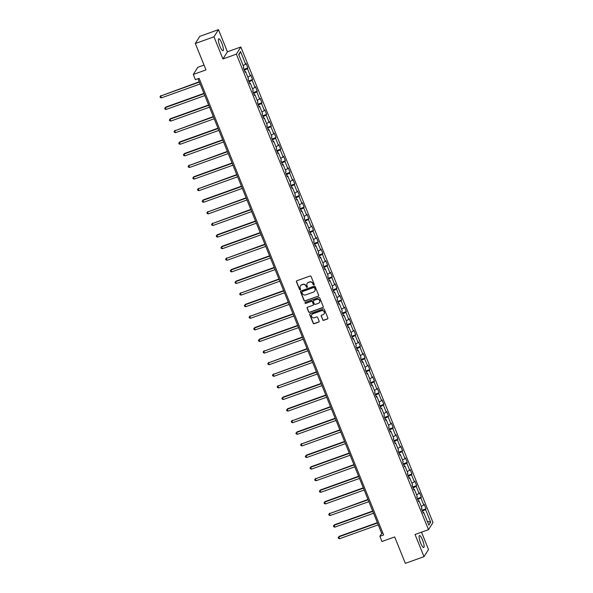 <?xml version="1.0" encoding="UTF-8"?>
<svg xmlns="http://www.w3.org/2000/svg" width="593" height="593" viewBox="0 0 593 593"><rect width="100%" height="100%" fill="white"/><g stroke="black" fill="none" stroke-linecap="round" stroke-linejoin="round"><path stroke-width="0.89" d="M313.912 284.929A0.556 0.534 -147.9 0 0 314.216 284.232L311.08 276.479A0.801 0.763 -147.9 0 0 310.057 276.012L296.863 280.748A0.801 0.763 -147.9 0 0 296.426 281.742L299.561 289.495A0.556 0.534 -147.9 0 0 300.547 289.606A0.556 0.534 -147.9 0 0 300.584 289.125L300.184 288.124A2.557 2.454 -147.9 0 1 301.585 284.944L302.682 284.551A2.557 2.454 -147.9 0 1 305.973 286.048L306.373 287.049A0.556 0.534 -147.9 0 0 307.359 287.16A0.556 0.534 -147.9 0 0 307.404 286.678L306.996 285.678A2.557 2.454 -147.9 0 1 308.397 282.498L309.494 282.105A2.557 2.454 -147.9 0 1 312.785 283.602L313.193 284.603A0.556 0.534 -147.9 0 0 313.912 284.929M307.241 283.38A2.557 2.454 -147.9 0 1 308.516 282.305L309.62 281.912A2.557 2.454 -147.9 0 1 312.904 283.41L313.312 284.41A0.556 0.534 -147.9 0 0 314.223 284.61M296.552 280.956A0.801 0.763 -147.9 0 0 296.552 281.542L299.68 289.302A0.556 0.534 -147.9 0 0 300.599 289.503M300.421 285.826A2.557 2.454 -147.9 0 1 301.704 284.751L302.801 284.358A2.557 2.454 -147.9 0 1 306.092 285.856L306.499 286.856A0.556 0.534 -147.9 0 0 307.411 287.056M422.55 540.038A6.345 1.423 70.3 0 0 419.459 535.575A6.345 1.423 70.3 0 0 420.652 543.055A6.345 1.423 70.3 0 0 423.743 547.524A6.345 1.423 70.3 0 0 422.55 540.038M221.826 43.245A6.345 1.423 70.3 0 0 218.735 38.782A6.345 1.423 70.3 0 0 219.936 46.261A6.345 1.423 70.3 0 0 223.027 50.731A6.345 1.423 70.3 0 0 221.826 43.245M322.681 319.835A0.801 0.763 -147.9 0 0 323.711 320.302L327.41 318.975A0.801 0.763 -147.9 0 0 327.847 317.981L324.371 309.368A0.801 0.763 -147.9 0 0 323.341 308.901L310.154 313.63A0.801 0.763 -147.9 0 0 309.716 314.624L313.193 323.237A0.801 0.763 -147.9 0 0 314.223 323.704L318.693 322.103A0.801 0.763 -147.9 0 0 319.13 321.109L317.64 317.425A0.801 0.763 -147.9 0 0 316.61 316.959L314.394 317.752A2.135 2.053 -147.9 0 1 311.799 314.661A2.135 2.053 -147.9 0 1 312.815 313.845L321.502 310.732A2.135 2.053 -147.9 0 1 324.097 313.816A2.135 2.053 -147.9 0 1 323.081 314.631L321.628 315.157A0.801 0.763 -147.9 0 0 321.191 316.143L322.807 319.642A0.801 0.763 -147.9 0 0 323.83 320.109L327.536 318.782A0.801 0.763 -147.9 0 0 327.847 318.567M213.977 36.81L222.931 58.966L227.423 51.813L218.469 29.65L213.977 36.81L195.319 43.504L205.986 69.907L193.296 74.459L195.394 79.662L199.129 78.328L383.619 534.96L379.891 536.294L381.988 541.505L394.679 536.947L405.345 563.35L424.01 556.657L428.502 549.496L421.504 532.173M222.931 58.966L236.37 54.148L428.494 529.668L415.056 534.493L424.01 556.657M318.241 296.27A0.801 0.763 -147.9 0 0 318.678 295.277L315.194 286.664A0.801 0.763 -147.9 0 0 314.171 286.197L300.977 290.926A0.801 0.763 -147.9 0 0 300.54 291.919L304.024 300.532A0.801 0.763 -147.9 0 0 305.047 300.999L318.359 296.077A0.801 0.763 -147.9 0 0 318.671 295.863M319.783 298.012L323.267 306.625A0.801 0.763 -147.9 0 1 322.822 307.619L309.635 312.355A0.801 0.763 -147.9 0 1 308.612 311.888L307.122 308.197A0.801 0.763 -147.9 0 1 307.559 307.211L312.904 305.291A0.801 0.763 -147.9 0 0 313.341 304.298L312.355 301.852A0.801 0.763 -147.9 0 0 311.325 301.385L305.758 303.379A0.556 0.534 -147.9 0 1 305.076 302.571A0.556 0.534 -147.9 0 1 305.343 302.356L318.752 297.545A0.801 0.763 -147.9 0 1 319.783 298.012M195.319 43.504L199.811 36.343L218.469 29.65M236.37 54.148L240.862 46.988L432.986 522.515L428.494 529.668M422.083 510.225L426.004 508.816L424.203 504.354L423.758 505.058L420.874 497.92L421.319 497.216L419.518 492.753L419.073 493.458L416.19 486.319L416.634 485.615L414.826 481.153L414.388 481.857L411.498 474.719L411.942 474.015L410.141 469.552L409.696 470.256L406.813 463.118L407.258 462.407L405.456 457.944L405.012 458.656L402.128 451.518L402.565 450.806L400.764 446.344L400.319 447.055L397.436 439.91L397.881 439.205L396.08 434.743L395.635 435.447L392.751 428.309L393.196 427.605L391.395 423.143L390.95 423.847L388.067 416.709L388.504 416.004L386.703 411.542L386.258 412.246L383.375 405.108L383.819 404.404L382.018 399.941L381.573 400.646L378.69 393.507L379.135 392.803L377.326 388.341L376.889 389.045L373.998 381.907L374.442 381.195L372.641 376.733L372.196 377.444L369.313 370.299L369.758 369.595L367.956 365.132L367.512 365.844L364.628 358.698L365.073 357.994L363.264 353.532L362.827 354.236L359.936 347.098L360.381 346.394L358.58 341.931L358.135 342.635L355.251 335.497L355.696 334.793L353.895 330.331L353.45 331.035L350.567 323.897L351.004 323.192L349.203 318.73L348.758 319.434L345.875 312.296L346.319 311.584L344.518 307.122L344.073 307.834L341.19 300.695L341.635 299.984L339.833 295.522L339.389 296.233L336.505 289.087L336.943 288.383L335.141 283.921L334.697 284.625L331.813 277.487L332.258 276.783L330.457 272.32L330.012 273.025L327.128 265.886L327.573 265.182L325.765 260.72L325.327 261.424L322.436 254.286L322.881 253.582L321.08 249.119L320.635 249.823L317.752 242.685L318.196 241.981L316.395 237.519L315.95 238.223L313.067 231.085L313.512 230.373L311.703 225.911L311.266 226.622L308.375 219.477L308.82 218.773L307.018 214.31L306.574 215.022L303.69 207.876L304.135 207.172L302.334 202.71L301.889 203.414L299.005 196.276L299.443 195.571L297.642 191.109L297.197 191.813L294.313 184.675L294.758 183.971L292.957 179.509L292.512 180.213L289.629 173.074L290.073 172.37L288.272 167.908L287.827 168.612L284.944 161.474L285.381 160.762L283.58 156.3L283.135 157.012L280.252 149.873L280.697 149.162L278.895 144.699L278.451 145.411L275.567 138.265L276.012 137.561L274.203 133.099L273.766 133.803L270.875 126.665L271.32 125.961L269.519 121.498L269.074 122.202L266.19 115.064L266.635 114.36L264.834 109.898L264.389 110.602L261.506 103.464L261.95 102.759L260.142 98.297L259.704 99.001L256.813 91.863L257.258 91.159L255.457 86.697L255.012 87.401L252.129 80.263L252.574 79.551L250.772 75.089L250.328 75.8L247.444 68.655L247.881 67.95L246.08 63.488L245.635 64.192L240.528 51.554L238.682 54.497L243.79 67.135L243.352 67.839L245.154 72.302L245.598 71.597L244.902 71.679M426.004 508.816L425.559 509.52L430.674 522.166L428.828 525.109L423.713 512.463L423.276 513.167L421.467 508.705L421.912 508.001L419.029 500.863L418.584 501.567L416.783 497.104L417.227 496.4L414.344 489.262L413.899 489.966L412.098 485.504L412.535 484.8L409.652 477.661L409.214 478.366L407.406 473.903L407.851 473.199L404.967 466.054L404.522 466.765L402.721 462.303L403.166 461.591L400.282 454.453L399.838 455.157L398.036 450.702L398.474 449.991L395.59 442.852L395.146 443.557L393.344 439.094L393.789 438.39L390.906 431.252L390.461 431.956L388.66 427.494L389.104 426.79L386.221 419.651L385.776 420.355L383.967 415.893L384.412 415.189L381.529 408.051L381.084 408.755L379.283 404.293L379.728 403.588L376.844 396.443L376.399 397.154L374.598 392.692L375.043 391.98L372.152 384.842L371.715 385.554L369.906 381.091L370.351 380.38L367.467 373.242L367.023 373.946L365.221 369.483L365.666 368.779L362.783 361.641L362.338 362.345L360.537 357.883L360.974 357.179L358.09 350.04L357.653 350.745L355.844 346.282L356.289 345.578L353.406 338.44L352.961 339.144L351.16 334.682L351.605 333.978L348.721 326.839L348.276 327.544L346.475 323.081L346.912 322.377L344.029 315.231L343.584 315.943L341.783 311.481L342.228 310.769L339.344 303.631L338.899 304.335L337.098 299.88L337.543 299.168L334.66 292.03L334.215 292.734L332.406 288.272L332.851 287.568L329.967 280.43L329.523 281.134L327.721 276.672L328.166 275.967L325.283 268.829L324.838 269.533L323.037 265.071L323.481 264.367L320.591 257.229L320.153 257.933L318.345 253.47L318.789 252.766L315.906 245.621L315.461 246.332L313.66 241.87L314.105 241.158L311.221 234.02L310.776 234.732L308.975 230.269L309.413 229.558L306.529 222.419L306.092 223.124L304.283 218.661L304.728 217.957L301.844 210.819L301.4 211.523L299.598 207.061L300.043 206.357L297.16 199.218L296.715 199.923L294.914 195.46L295.351 194.756L292.468 187.618L292.023 188.322L290.222 183.86L290.666 183.155L287.783 176.017L287.338 176.721L285.537 172.259L285.982 171.555L283.098 164.409L282.653 165.121L280.845 160.659L281.29 159.947L278.406 152.809L277.961 153.513L276.16 149.051L276.605 148.346L273.721 141.208L273.277 141.912L271.475 137.45L271.92 136.746L269.029 129.608L268.592 130.312L266.783 125.849L267.228 125.145L264.345 118.007L263.9 118.711L262.099 114.249L262.543 113.545L259.66 106.406L259.215 107.111L257.414 102.648L257.851 101.944L254.968 94.798L254.53 95.51L252.722 91.048L253.167 90.336L250.283 83.198L249.838 83.909L248.037 79.447L248.482 78.736L245.598 71.597M421.26 506.385L423.758 505.058M417.776 499.565L420.874 497.92M419.029 500.863L418.332 500.944M416.575 494.784L419.073 493.458M413.091 487.965L416.19 486.319M414.344 489.262L413.647 489.344M411.89 483.184L414.388 481.857M408.407 476.364L411.498 474.719M409.652 477.661L408.962 477.743M407.198 471.583L409.696 470.256M403.714 464.764L406.813 463.118M404.967 466.054L404.27 466.142M402.514 459.983L405.012 458.656M399.03 453.163L402.128 451.518M400.282 454.453L399.586 454.535M397.821 448.382L400.319 447.055M394.338 441.563L397.436 439.91M395.59 442.852L394.894 442.934M393.137 436.782L395.635 435.447M389.653 429.955L392.751 428.309M390.906 431.252L390.209 431.333M388.452 425.174L390.95 423.847M384.968 418.354L388.067 416.709M386.221 419.651L385.524 419.733M383.76 413.573L386.258 412.246M380.276 406.754L383.375 405.108M381.529 408.051L380.832 408.132M379.075 401.972L381.573 400.646M375.591 395.153L378.69 393.507M376.844 396.443L376.147 396.532M374.391 390.372L376.889 389.045M370.907 383.552L373.998 381.907M372.152 384.842L371.463 384.924M369.698 378.771L372.196 377.444M366.215 371.952L369.313 370.299M367.467 373.242L366.77 373.323M365.014 367.171L367.512 365.844M361.53 360.344L364.628 358.698M362.783 361.641L362.086 361.723M360.329 355.563L362.827 354.236M356.845 348.743L359.936 347.098M358.09 350.04L357.401 350.122M355.637 343.962L358.135 342.635M352.153 337.143L355.251 335.497M353.406 338.44L352.709 338.521M350.952 332.362L353.45 331.035M347.468 325.542L350.567 323.897M348.721 326.839L348.024 326.921M346.26 320.761L348.758 319.434M342.776 313.942L345.875 312.296M344.029 315.231L343.332 315.32M341.575 309.161L344.073 307.834M338.092 302.341L341.19 300.695M339.344 303.631L338.647 303.712M336.891 297.56L339.389 296.233M333.407 290.74L336.505 289.087M334.66 292.03L333.963 292.112M332.199 285.959L334.697 284.625M328.715 279.133L331.813 277.487M329.967 280.43L329.271 280.511M327.514 274.351L330.012 273.025M324.03 267.532L327.128 265.886M325.283 268.829L324.586 268.911M322.829 262.751L325.327 261.424M319.345 255.931L322.436 254.286M320.591 257.229L319.901 257.31M318.137 251.15L320.635 249.823M314.653 244.331L317.752 242.685M315.906 245.621L315.209 245.71M313.452 239.55L315.95 238.223M309.969 232.73L313.067 231.085M311.221 234.02L310.524 234.102M308.768 227.949L311.266 226.622M305.284 221.13L308.375 219.477M306.529 222.419L305.84 222.501M304.076 216.349L306.574 215.022M300.592 209.522L303.69 207.876M301.844 210.819L301.148 210.9M299.391 204.741L301.889 203.414M295.907 197.921L299.005 196.276M297.16 199.218L296.463 199.3M294.699 193.14L297.197 191.813M291.215 186.321L294.313 184.675M292.468 187.618L291.771 187.699M290.014 181.54L292.512 180.213M286.53 174.72L289.629 173.074M287.783 176.017L287.086 176.099M285.329 169.939L287.827 168.612M281.845 163.119L284.944 161.474M283.098 164.409L282.401 164.498M280.637 158.338L283.135 157.012M277.153 151.519L280.252 149.873M278.406 152.809L277.709 152.89M275.953 146.738L278.451 145.411M272.469 139.918L275.567 138.265M273.721 141.208L273.025 141.29M271.268 135.137L273.766 133.803M267.784 128.31L270.875 126.665M269.029 129.608L268.34 129.689M266.576 123.529L269.074 122.202M263.092 116.71L266.19 115.064M264.345 118.007L263.648 118.089M261.891 111.929L264.389 110.602M258.407 105.109L261.506 103.464M259.66 106.406L258.963 106.488M257.206 100.328L259.704 99.001M253.722 93.509L256.813 91.863M254.968 94.798L254.278 94.887M252.514 88.728L255.012 87.401M249.03 81.908L252.129 80.263M250.283 83.198L249.586 83.279M247.83 77.127L250.328 75.8M244.346 70.308L247.444 68.655M243.137 65.526L245.635 64.192M238.897 55.023L240.528 51.554M204.029 65.06L197.788 67.305L193.296 74.459M227.423 51.813L240.862 46.988M198.01 78.728L381.707 533.396L379.891 536.294M427.308 521.351L430.674 522.166M422.468 511.166L425.559 509.52M423.713 512.463L423.024 512.545M382.826 532.996L381.707 533.396M243.96 69.359L247.881 67.95M248.652 80.959L252.574 79.551M253.337 92.56L257.258 91.159M258.022 104.168L261.95 102.759M262.714 115.768L266.635 114.36M267.399 127.369L271.32 125.961M272.083 138.97L276.012 137.561M276.775 150.57L280.697 149.162M281.46 162.171L285.381 160.762M286.152 173.779L290.073 172.37M290.837 185.379L294.758 183.971M295.522 196.98L299.443 195.571M300.214 208.58L304.135 207.172M304.898 220.181L308.82 218.773M309.583 231.781L313.512 230.373M314.275 243.382L318.196 241.981M318.96 254.99L322.881 253.582M323.645 266.591L327.573 265.182M328.337 278.191L332.258 276.783M333.021 289.792L336.943 288.383M337.714 301.392L341.635 299.984M342.398 312.993L346.319 311.584M347.083 324.601L351.004 323.192M351.775 336.201L355.696 334.793M356.46 347.802L360.381 346.394M361.144 359.402L365.073 357.994M365.837 371.003L369.758 369.595M370.521 382.604L374.442 381.195M375.206 394.204L379.135 392.803M379.898 405.812L383.819 404.404M384.583 417.413L388.504 416.004M389.275 429.013L393.196 427.605M393.96 440.614L397.881 439.205M398.644 452.214L402.565 450.806M403.336 463.815L407.258 462.407M408.021 475.423L411.942 474.015M412.706 487.023L416.634 485.615M417.398 498.624L421.319 497.216M300.666 291.141A0.801 0.763 -147.9 0 0 300.666 291.726L304.142 300.34A0.801 0.763 -147.9 0 0 305.173 300.807L318.359 296.077M314.498 287.835A0.556 0.534 -147.9 0 0 313.779 287.509L302.2 291.66A0.556 0.534 -147.9 0 0 301.889 292.356L302.319 293.416A2.557 2.454 -147.9 0 0 305.61 294.906L313.519 292.067A2.557 2.454 -147.9 0 0 314.92 288.895L314.616 287.642A0.556 0.534 -147.9 0 0 313.897 287.316L313.779 287.509M302 291.786A0.556 0.534 -147.9 0 1 302.319 291.467L313.897 287.316M314.801 290.993A2.557 2.454 -147.9 0 0 315.046 288.702L314.92 288.895M314.616 287.642L315.046 288.702M307.241 307.419A0.801 0.763 -147.9 0 0 307.241 308.004L308.731 311.696A0.801 0.763 -147.9 0 0 309.761 312.163L322.948 307.426A0.801 0.763 -147.9 0 0 323.259 307.211M313.341 304.884A0.801 0.763 -147.9 0 0 313.467 304.105L312.474 301.659A0.801 0.763 -147.9 0 0 311.451 301.192L305.758 303.379M305.15 302.482A0.556 0.534 -147.9 0 0 305.884 303.186M318.456 303.297A2.135 2.053 -147.9 0 0 319.279 300.058A2.135 2.053 -147.9 0 0 316.877 299.391L313.816 300.488A0.801 0.763 -147.9 0 0 313.378 301.481L314.372 303.927A0.801 0.763 -147.9 0 0 315.394 304.394L318.456 303.297M319.538 302.378A2.135 2.053 -147.9 0 0 317.003 299.198L316.877 299.391M313.504 300.703A0.801 0.763 -147.9 0 1 313.942 300.295L317.003 299.198M321.317 315.365A0.801 0.763 -147.9 0 0 321.317 315.95L322.807 319.642M324.156 313.719A2.135 2.053 -147.9 0 0 321.621 310.539L321.502 310.732M311.859 314.564A2.135 2.053 -147.9 0 1 312.941 313.653L321.621 310.539M309.842 313.845A0.801 0.763 -147.9 0 0 309.835 314.431L313.319 323.044A0.801 0.763 -147.9 0 0 314.342 323.511L318.812 321.91A0.801 0.763 -147.9 0 0 319.13 321.695M199.248 81.79L160.666 96.007L161.422 97.867L200.13 83.976M199.381 82.116L160.666 96.007L160.014 96.77L160.97 95.525M161.422 97.867L160.318 97.511L160.014 96.77M203.933 93.39L165.662 107.125L165.358 107.607L166.107 109.468L204.815 95.577M204.066 93.716L165.358 107.607L164.698 108.371L165.662 107.125M166.107 109.468L165.002 109.112L164.698 108.371M208.625 104.991L170.347 118.726L170.043 119.208L170.791 121.068L209.507 107.177M208.758 105.317L170.043 119.208L169.39 119.971L170.347 118.726M170.791 121.068L169.687 120.713L169.39 119.971M213.31 116.591L174.727 130.808L175.484 132.669L214.192 118.778M213.443 116.917L174.727 130.808L174.075 131.572L175.031 130.327M175.484 132.669L174.379 132.313L174.075 131.572M217.994 128.192L179.723 141.927L179.42 142.416L180.168 144.269L218.884 130.378M218.128 128.518L179.42 142.416L178.767 143.172L179.723 141.927M180.168 144.269L179.064 143.921L178.767 143.172M222.686 139.792L184.408 153.528L184.104 154.017L184.853 155.877L223.568 141.979M222.82 140.126L184.104 154.017L183.452 154.773L184.408 153.528M184.853 155.877L183.748 155.522L183.452 154.773M227.371 151.4L188.789 165.617L189.545 167.478L228.253 153.587M227.504 151.726L188.789 165.617L188.137 166.381L189.093 165.136M189.545 167.478L188.441 167.122L188.137 166.381M232.056 163.001L193.785 176.736L193.481 177.218L194.23 179.079L232.945 165.188M232.189 163.327L193.481 177.218L192.829 177.982L193.785 176.736M194.23 179.079L193.125 178.723L192.829 177.982M236.748 174.601L198.166 188.819L198.922 190.679L237.63 176.788M236.881 174.928L198.166 188.819L197.513 189.582L198.47 188.337M198.922 190.679L197.81 190.323L197.513 189.582M241.433 186.202L203.162 199.937L202.858 200.419L203.607 202.28L242.315 188.389M241.566 186.528L202.858 200.419L202.198 201.183L203.162 199.937M203.607 202.28L202.502 201.924L202.198 201.183M246.125 197.803L207.543 212.027L208.291 213.88L247.007 199.989M246.251 198.129L207.543 212.027L206.89 212.783L207.846 211.538M208.291 213.88L207.187 213.524L206.89 212.783M250.809 209.403L212.227 223.628L212.983 225.481L251.691 211.59M250.943 209.737L212.227 223.628L211.575 224.384L212.531 223.138M212.983 225.481L211.879 225.132L211.575 224.384M255.494 221.011L217.223 234.746L216.919 235.228L217.668 237.089L256.376 223.19M255.627 221.337L216.919 235.228L216.26 235.984L217.223 234.746M217.668 237.089L216.564 236.733L216.26 235.984M260.186 232.612L221.908 246.347L221.604 246.829L222.353 248.689L261.068 234.798M260.32 232.938L221.604 246.829L220.952 247.592L221.908 246.347M222.353 248.689L221.248 248.334L220.952 247.592M264.871 244.212L226.289 258.429L227.045 260.29L265.753 246.399M265.004 244.538L226.289 258.429L225.636 259.193L226.593 257.948M227.045 260.29L225.94 259.934L225.636 259.193M269.556 255.813L231.285 269.548L230.981 270.03L231.73 271.89L270.445 257.999M269.689 256.139L230.981 270.03L230.329 270.793L231.285 269.548M231.73 271.89L230.625 271.535L230.329 270.793M274.248 267.413L235.97 281.149L235.666 281.631L236.414 283.491L275.13 269.6M274.381 267.739L235.666 281.631L235.013 282.394L235.97 281.149M236.414 283.491L235.31 283.135L235.013 282.394M278.932 279.014L240.35 293.238L241.106 295.092L279.814 281.201M279.066 279.34L240.35 293.238L239.698 293.995L240.654 292.749M241.106 295.092L240.002 294.743L239.698 293.995M283.617 290.614L245.346 304.35L245.042 304.839L245.791 306.7L284.507 292.801M283.75 290.948L245.042 304.839L244.39 305.595L245.346 304.35M245.791 306.7L244.687 306.344L244.39 305.595M288.309 302.222L249.727 316.44L250.483 318.3L289.191 304.409M288.443 302.549L249.727 316.44L249.075 317.203L250.031 315.958M250.483 318.3L249.371 317.944L249.075 317.203M292.994 313.823L254.723 327.558L254.419 328.04L255.168 329.901L293.876 316.01M293.127 314.149L254.419 328.04L253.76 328.804L254.723 327.558M255.168 329.901L254.063 329.545L253.76 328.804M297.686 325.424L259.408 339.159L259.104 339.641L259.853 341.501L298.568 327.61M297.812 325.75L259.104 339.641L258.452 340.404L259.408 339.159M259.853 341.501L258.748 341.145L258.452 340.404M302.371 337.024L263.789 351.241L264.545 353.102L303.253 339.211M302.504 337.35L263.789 351.241L263.136 352.005L264.093 350.76M264.545 353.102L263.44 352.746L263.136 352.005M307.055 348.625L268.481 362.849L269.229 364.702L307.937 350.811M307.189 348.951L268.481 362.849L267.821 363.605L268.785 362.36M269.229 364.702L268.125 364.347L267.821 363.605M311.748 360.225L273.165 374.45L273.914 376.303L312.63 362.412M311.881 360.559L273.165 374.45L272.513 375.206L273.469 373.961M273.914 376.303L272.81 375.955L272.513 375.206M316.432 371.833L277.85 386.05L278.606 387.911L317.314 374.013M316.566 372.159L277.85 386.05L277.198 386.806L278.154 385.569M278.606 387.911L277.502 387.555L277.198 386.806M321.117 383.434L282.846 397.169L282.542 397.651L283.291 399.512L322.006 385.62M321.25 383.76L282.542 397.651L281.89 398.414L282.846 397.169M283.291 399.512L282.186 399.156L281.89 398.414M325.809 395.034L287.531 408.77L287.227 409.252L287.976 411.112L326.691 397.221M325.942 395.361L287.227 409.252L286.575 410.015L287.531 408.77M287.976 411.112L286.871 410.756L286.575 410.015M330.494 406.635L291.912 420.852L292.668 422.713L331.376 408.822M330.627 406.961L291.912 420.852L291.259 421.616L292.216 420.37M292.668 422.713L291.563 422.357L291.259 421.616M335.178 418.235L296.908 431.971L296.604 432.453L297.352 434.313L336.068 420.422M335.312 418.562L296.604 432.453L295.951 433.216L296.908 431.971M297.352 434.313L296.248 433.957L295.951 433.216M339.871 429.836L301.288 444.061L302.045 445.914L340.753 432.023M340.004 430.162L301.288 444.061L300.636 444.817L301.592 443.571M302.045 445.914L300.933 445.565L300.636 444.817M344.555 441.437L306.284 455.179L305.981 455.661L306.729 457.522L345.437 443.623M344.689 441.77L305.981 455.661L305.321 456.417L306.284 455.179M306.729 457.522L305.625 457.166L305.321 456.417M349.247 453.045L310.969 466.78L310.665 467.262L311.414 469.122L350.129 455.231M349.373 453.371L310.665 467.262L310.013 468.025L310.969 466.78M311.414 469.122L310.309 468.766L310.013 468.025M353.932 464.645L315.35 478.862L316.106 480.723L354.814 466.832M354.065 464.971L315.35 478.862L314.698 479.626L315.654 478.381M316.106 480.723L315.002 480.367L314.698 479.626M358.617 476.246L320.346 489.981L320.042 490.463L320.791 492.323L359.499 478.432M358.75 476.572L320.042 490.463L319.382 491.226L320.346 489.981M320.791 492.323L319.686 491.968L319.382 491.226M363.309 487.846L325.031 501.582L324.727 502.063L325.475 503.924L364.191 490.033M363.442 488.172L324.727 502.063L324.075 502.827L325.031 501.582M325.475 503.924L324.371 503.568L324.075 502.827M367.994 499.447L329.411 513.671L330.168 515.525L368.876 501.634M368.127 499.773L329.411 513.671L328.759 514.428L329.715 513.182M330.168 515.525L329.063 515.176L328.759 514.428M372.678 511.047L334.408 524.783L334.104 525.272L334.852 527.125L373.568 513.234M372.812 511.381L334.104 525.272L333.444 526.028L334.408 524.783M334.852 527.125L333.748 526.777L333.444 526.028M377.37 522.655L339.092 536.391L338.788 536.873L339.537 538.733L378.252 524.835M377.504 522.982L338.788 536.873L338.136 537.629L339.092 536.391M339.537 538.733L338.433 538.377L338.136 537.629"/></g></svg>
